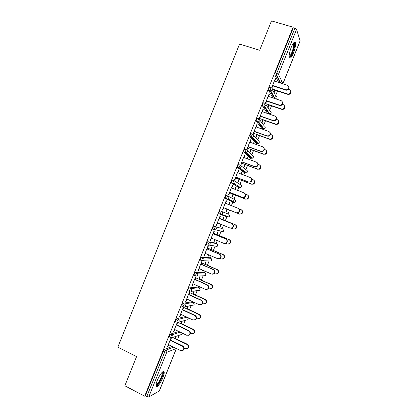 <?xml version="1.0" encoding="UTF-8"?>
<svg xmlns="http://www.w3.org/2000/svg" width="418" height="418" viewBox="0 0 418 418"><rect width="100%" height="100%" fill="white"/><g stroke="black" fill="none" stroke-linecap="round" stroke-linejoin="round"><path stroke-width="0.63" d="M162.895 377.621C163.919 375.035 164.337 373.175 164.159 372.046C163.825 369.491 159.524 374.695 157.246 380.516C156.227 383.107 155.809 384.962 155.987 386.08C156.358 388.667 160.69 383.301 162.895 377.621M293.41 53.123C295.139 48.519 295.808 45.055 295.416 42.73C294.627 41.225 293.243 42.73 291.273 47.25C289.533 51.889 288.864 55.354 289.261 57.632C290.071 59.137 291.456 57.632 293.41 53.123M177.535 339.51L179.254 335.241M183.502 324.671L185.231 320.376M189.474 309.832L191.209 305.511M192.599 302.057L192.729 301.728M195.441 294.983L197.191 290.641M198.503 287.385L198.874 286.461M201.419 280.133L203.169 275.775M204.402 272.708L205.013 271.188M207.391 265.278L209.146 260.91M210.311 258.021L211.163 255.905M213.368 250.419L215.129 246.045M216.216 243.339L217.308 240.622M219.345 235.559L221.101 231.185M222.125 228.646L223.458 225.333M225.323 220.688L227.078 216.331M228.035 213.948L229.581 210.108M231.384 205.63L232.81 202.077M232.831 202.019L233.364 200.697M233.975 199.177L235.564 195.232M237.534 190.331L238.725 187.374M238.782 187.233L239.263 186.031M239.922 184.39L241.547 180.351M243.689 175.022L244.64 172.665M244.729 172.446L245.162 171.364M245.873 169.598L247.534 165.465M249.849 159.718L250.554 157.957M250.68 157.654L251.066 156.693M251.824 154.806L253.522 150.579M256.009 144.403L256.474 143.238M256.631 142.851L256.965 142.016M257.775 140.009L259.515 135.683M262.17 129.084L262.394 128.519M262.582 128.049L262.875 127.333M263.727 125.201L265.503 120.786M268.539 113.241L268.779 112.646M269.683 110.394L271.501 105.885M272.996 97.932L268.575 90.262L270.765 90.92L272.243 89.844C272.515 88.914 272.222 88.255 271.371 87.874L270.503 88.882L270.143 90.774L274.495 98.434L274.689 97.958M275.384 96.234L275.551 95.806M275.64 95.581L277.495 90.978M280.661 83.098L281.575 80.831M176.406 348.534L159.347 390.945L148.714 397.027L145.286 395.872L144.691 396.201L124.851 385.783L136.576 356.601L117.839 347.139L239.561 44.057L259.677 50.275L271.481 20.9L293.065 27.196L293.274 27.834L275.164 72.868L276.742 73.369L294.868 28.299L293.274 27.834M294.868 28.299L296.561 29.37L300.14 40.901L282.923 83.704M280.295 82.983L280.41 82.691M144.691 396.201L293.065 27.196M271.611 87.979L275.31 78.589L275.525 79.018L275.18 78.908M271.857 88.146L272.891 85.575M274.663 81.165L275.525 79.018M274.919 89.807L273.952 92.211M274.166 92.597L275.133 90.204M169.457 337.002L169.478 335.706L170.601 334.06L178.805 331.469M145.286 395.872L163.276 351.125L164.42 349.438L172.2 346.475M278.602 82.435L274.798 74.817L275.164 72.868M177.561 322.471L177.201 322.571L173.475 331.835L173.919 331.693L174.787 329.541M176.553 325.152L177.624 322.477M181.26 323.61L182.222 321.223M181.804 321.337L180.842 323.725M181.882 306.227L181.882 304.858L182.974 303.29L192.014 301.786M188.79 294.721L189.845 292.088L189.438 292.135L185.712 301.404L186.13 301.336L187.024 299.11M192.792 294.011L193.753 291.623L194.145 291.576L193.189 293.959M194.339 275.457L194.02 275.31L194.297 273.989L195.358 272.499L203.775 272.431M201.032 264.265L202.066 261.705L201.68 261.689L197.954 270.958L198.341 270.958L199.266 268.659M204.752 264.275L205.713 261.887L206.079 261.908L205.118 264.291M202.432 270.049L202.072 270.942L202.443 270.942L202.746 270.19M206.91 244.708L206.429 244.504L206.717 243.098L207.746 241.688L215.547 243.057M213.29 233.798L214.288 231.306L213.932 231.217L210.202 240.496L210.567 240.564L211.518 238.192M216.717 234.524L217.679 232.142L218.013 232.225L217.057 234.602M214.706 239.53L214.032 241.202L214.382 241.264L215.024 239.666M218.844 213.682L221.775 214.361L222.501 213.541C222.773 212.605 222.496 211.916 221.665 211.477L220.673 212.809L220.474 214.444L218.844 213.682L219.142 212.192L220.14 210.86L228.777 214.251L220.14 210.86M225.548 203.31L226.519 200.886L226.195 200.729L222.46 210.014L222.794 210.149L223.782 207.704M228.761 204.585L229.649 202.369L229.963 202.521L229.639 202.396M226.964 209.052L226.002 211.44L226.321 211.565L227.282 209.188M229.08 204.71L229.963 202.521M238.035 187.107L231.269 182.849L231.577 181.266L232.544 180.017L234.033 180.586M237.816 172.801L238.762 170.445L238.464 170.225L234.728 179.515L235.036 179.719L236.045 177.201M241.05 174.024L241.625 172.587L241.912 172.801L241.588 172.676M238.939 179.27L237.978 181.658L238.276 181.851L239.232 179.468M241.374 174.144L241.912 172.801M249.907 157.717L243.699 152L244.023 150.318L244.953 149.148L246.411 149.681M250.089 142.272L251.009 139.988L250.737 139.696L246.996 148.996L247.278 149.268L248.318 146.676M253.345 143.442L253.611 142.784L253.872 143.06L253.548 142.946M250.925 149.466L249.964 151.859L250.23 152.121L251.192 149.728M253.674 143.562L253.872 143.06M261.778 128.305L256.135 121.136L256.474 119.355L257.373 118.263L258.794 118.754M262.373 111.726L263.267 109.516L263.021 109.155L259.28 118.456L259.531 118.796L260.602 116.136M262.917 119.647L261.955 122.046L262.196 122.369L263.157 119.976M274.464 97.441L274.318 97.833M268.575 90.262L268.931 88.37L269.803 87.362L271.188 87.817M268.178 107.483L269.145 105.09M268.915 104.73L267.954 107.128M268.518 96.448L269.396 94.269L269.161 93.872L265.42 103.178L265.66 103.554L266.747 100.858M268.523 112.228L268.413 112.52M267.551 113.492L262.352 105.702L262.703 103.863L263.586 102.812L264.991 103.288M259.5 128.148L259.609 127.877L259.855 128.185L259.531 128.07M256.918 134.559L255.957 136.952L256.213 137.245L257.174 134.852M256.234 127.004L257.138 124.752L256.877 124.428L253.136 133.729L253.407 134.032L254.463 131.409M255.842 143.013L249.917 136.571L250.246 134.842L251.166 133.708L252.603 134.22M247.195 158.736L247.618 157.685L247.895 157.931L247.566 157.816M244.932 164.368L243.971 166.761L244.253 166.986L245.209 164.598M247.519 158.856L247.895 157.931M243.955 157.539L244.885 155.219L244.598 154.963L240.862 164.258L241.155 164.493L242.184 161.944M243.971 172.415L237.481 167.425L237.8 165.794L238.751 164.587L240.225 165.136M234.9 189.307L235.637 187.483L235.935 187.661L235.616 187.536M232.951 194.161L231.99 196.549L232.298 196.711L233.254 194.328M235.224 189.432L235.935 187.661M231.682 188.058L232.643 185.67L232.324 185.477L228.594 194.767L228.912 194.934L229.91 192.458M228.134 196.178L234.691 199.543C235.491 199.956 235.757 200.609 235.496 201.497L234.744 202.317L233.552 202.369L225.15 198.409L225.359 196.732L226.342 195.441L227.852 196.037C228.709 196.476 228.986 197.16 228.709 198.095L227.925 198.952L226.676 199.01L225.15 198.409M222.7 219.643L223.661 217.255L223.985 217.376L223.029 219.753M220.845 224.262L220.02 226.321L220.349 226.415L221.164 224.393M219.419 218.557L220.406 216.096L220.061 215.975L216.331 225.26L216.681 225.359L217.647 222.951M213.389 229.409L212.637 229.095L212.929 227.648L213.943 226.279L221.43 228.359M220.537 231.039L220.276 231.175M215.327 229.905L214.141 229.597M210.735 249.405L211.696 247.017L212.046 247.069L211.09 249.452M208.566 254.792L208.049 256.072L208.41 256.103L208.885 254.928M207.161 249.034L208.174 246.51L207.809 246.453L204.078 255.732L204.454 255.764L205.395 253.428M200.598 260.074L200.222 259.912L200.504 258.549L201.549 257.096L209.658 257.744M198.775 279.146L199.731 276.758L200.112 276.742L199.151 279.125M196.298 285.306L196.094 285.808L196.612 285.447M194.908 279.496L195.953 276.899L195.556 276.915L191.831 286.184L192.233 286.152L193.142 283.89M188.105 290.839L187.818 290.714L188.09 289.428L189.166 287.897L197.892 287.109M186.82 308.871L187.781 306.483L188.184 306.404L187.222 308.787M182.671 309.937L183.742 307.272L183.319 307.355L179.594 316.619L180.022 316.515L180.905 314.326M175.67 321.614L175.68 320.287L176.788 318.678L185.55 316.51M175.304 338.428L176.166 336.281M175.738 336.427L174.87 338.58M171.072 337.807L167.362 347.039L167.817 346.867L168.668 344.751M170.434 340.362L171.432 337.875M269.396 94.269L269.051 94.154M263.267 109.516L262.922 109.396M257.138 124.752L256.793 124.637M251.009 139.988L250.669 139.868M244.885 155.219L244.546 155.094M238.762 170.445L238.422 170.319M232.643 185.67L232.303 185.54M226.519 200.886L226.185 200.75M222.794 210.149L222.46 210.014M226.321 211.565L226.002 211.435M216.681 225.359L216.346 225.224M220.349 226.415L220.03 226.284M210.567 240.564L210.233 240.423M214.382 241.264L214.063 241.129M204.454 255.764L204.12 255.623M208.41 256.103L208.096 255.968M198.341 270.958L198.012 270.812M202.443 270.942L202.129 270.807M192.233 286.152L191.904 286.001M196.476 285.776L196.162 285.635M186.13 301.336L185.801 301.185M180.022 316.515L179.693 316.363M173.919 331.693L173.595 331.537M167.817 346.867L167.493 346.705M288.76 86.63C289.392 88.511 288.686 89.713 286.649 90.225L285.787 90.116L285.588 89.708L286.45 89.818C289.23 88.611 289.538 87.096 287.375 85.267L274.318 81.05M285.787 90.116L272.771 85.873M285.588 89.708L272.546 85.46M290.735 90.967C291.351 92.806 290.662 93.977 288.671 94.473L287.83 94.363L287.641 93.972L288.488 94.081C291.205 92.911 291.503 91.432 289.387 89.64L288.446 89.337M272.332 88.961L287.641 93.972M274.804 90.095L287.83 94.363M293.572 42.955L293.844 42.976C294.784 44.245 294.34 47.422 292.506 52.506C291.08 55.855 289.956 57.303 289.136 56.832M289.12 56.315C289.909 56.19 290.86 54.81 291.957 52.172C293.342 48.483 293.875 45.708 293.551 43.848L293.253 43.383M289.397 57.956C290.358 57.47 291.44 55.772 292.637 52.872C294.356 48.3 295.019 44.857 294.622 42.547L294.45 42.166M162.372 372.083L162.858 372.469C163.992 374.862 157.189 387.381 155.956 385.109M156.024 384.581C157.649 385.208 162.916 375.16 162.2 372.846L162.001 372.448M156.039 386.279C158.37 386.065 164.253 374.418 163.417 371.727L163.333 371.461M282.511 101.882C283.247 103.69 282.636 104.918 280.677 105.561L279.611 105.467L279.402 105.09L280.468 105.19C283.064 103.889 283.305 102.379 281.183 100.654L268.173 96.333M279.611 105.467L266.642 101.119M279.402 105.09L266.402 100.743M276.246 117.118C277.097 118.858 276.58 120.112 274.689 120.886L273.435 120.812L273.215 120.473L274.469 120.546C276.894 119.172 277.071 117.667 274.997 116.037L262.029 111.611M273.435 120.812L260.513 116.361M273.215 120.473L260.257 116.016M269.96 132.334C270.942 134.016 270.519 135.301 268.685 136.195L267.264 136.153L267.029 135.845L268.45 135.887C270.712 134.455 270.833 132.966 268.811 131.414L255.889 126.884M267.264 136.153L254.384 131.597M267.029 135.845L254.118 131.289M263.654 147.544C264.777 149.158 264.448 150.475 262.661 151.494L260.842 151.217L262.415 151.222C264.531 149.749 264.604 148.27 262.629 146.786L249.75 142.151M261.098 151.488L248.261 146.833M260.842 151.217L247.978 146.556M257.321 162.738C258.606 164.29 258.376 165.638 256.626 166.782L254.928 166.819L254.661 166.583L256.359 166.552C258.35 165.042 258.376 163.574 256.448 162.153L243.61 157.414M254.928 166.819L242.137 162.059M254.661 166.583L241.844 161.813M284.637 105.858C285.353 107.625 284.752 108.821 282.84 109.448L281.8 109.349L281.601 108.993L282.641 109.093C285.18 107.828 285.416 106.35 283.341 104.662L282.5 104.38M265.649 103.627L281.601 108.993M268.816 104.981L281.8 109.349M278.519 120.734C279.349 122.432 278.843 123.66 276.993 124.407L275.556 124.01L276.784 124.083C279.151 122.746 279.323 121.277 277.301 119.679L276.497 119.407M259.646 118.513L275.556 124.01M262.833 119.861L275.77 124.334M272.379 135.594C273.335 137.235 272.923 138.489 271.13 139.356L269.746 139.314L269.521 139.022L270.906 139.063C273.121 137.668 273.241 136.211 271.261 134.695L270.441 134.403M253.658 133.399L269.521 139.022M256.845 134.737L269.746 139.314M266.224 150.438C267.321 152.021 266.998 153.307 265.252 154.294L263.481 154.028L265.012 154.038C267.086 152.596 267.154 151.154 265.221 149.701L264.333 149.378M247.675 148.285L263.481 154.028M250.868 149.613L263.721 154.284M260.038 165.277C261.292 166.792 261.067 168.109 259.353 169.227L257.446 169.034L259.108 169.003C261.046 167.529 261.072 166.098 259.186 164.708L258.157 164.326M241.693 163.161L257.446 169.034M244.885 164.478L257.697 169.253M250.962 177.937C252.425 179.411 252.294 180.79 250.57 182.07L248.762 182.143L250.293 181.872C252.164 180.341 252.153 178.888 250.267 177.514L237.476 172.671M248.762 182.143L236.013 177.279M248.485 181.945L235.705 177.07M253.831 180.111C255.257 181.558 255.126 182.906 253.444 184.15L251.678 184.223L253.183 183.962C255.011 182.467 255.001 181.046 253.151 179.703L251.913 179.233M235.71 178.037L251.411 184.03M238.908 179.343L251.678 184.223M244.577 193.137C246.228 194.522 246.202 195.927 244.509 197.353L242.602 197.468L244.216 197.191C245.977 195.645 245.936 194.203 244.091 192.87L231.342 187.922M242.602 197.468L229.895 192.499M242.309 197.301L229.576 192.322M247.592 194.955C249.206 196.314 249.18 197.683 247.524 199.072L245.382 199.025L247.247 198.916C248.971 197.406 248.924 196 247.122 194.699L245.549 194.088M229.733 192.902L245.382 199.025M232.936 194.203L245.659 199.182M238.218 208.363C240.021 209.658 240.094 211.085 238.432 212.637L236.436 212.783L238.129 212.506C239.796 210.949 239.723 209.522 237.91 208.227L225.213 203.174M236.436 212.783L223.776 207.709M236.133 212.652L223.442 207.574M241.379 209.826C243.145 211.09 243.213 212.48 241.588 213.995L239.352 214.011L241.301 213.87C242.931 212.349 242.858 210.959 241.087 209.69L238.95 208.838M223.755 207.767L239.352 214.011M226.958 209.057L239.645 214.136M217.313 222.815L229.957 227.998L232.027 227.82C233.61 226.253 233.51 224.837 231.739 223.573L232.058 223.677C233.824 224.941 233.923 226.352 232.345 227.914L230.334 228.118M219.424 218.536L232.058 223.677M219.079 218.415L231.739 223.573M231.467 228.238L233.322 228.996L235.344 228.824C236.891 227.293 236.797 225.913 235.062 224.675L235.36 224.774C237.095 226.013 237.189 227.392 235.647 228.912L233.683 229.111M235.062 224.675L219.502 218.342M235.36 224.774L222.71 219.622M211.184 238.051L223.787 243.344L225.924 243.13C227.429 241.562 227.308 240.157 225.568 238.918L225.898 238.986C227.638 240.225 227.753 241.625 226.253 243.192L224.424 243.506M213.311 233.74L225.898 238.986M212.955 233.657L225.568 238.918M225.892 243.391L227.293 243.976L229.383 243.772C230.851 242.241 230.736 240.867 229.033 239.655L229.346 239.723C231.049 240.935 231.164 242.304 229.696 243.83L227.914 244.138M229.033 239.655L213.53 233.197M229.346 239.723L216.738 234.472M205.06 253.287L217.616 258.679L219.811 258.439C221.242 256.871 221.106 255.476 219.398 254.254L219.743 254.29C221.446 255.508 221.587 256.898 220.155 258.465L218.509 258.862M207.197 248.94L219.743 254.29M206.826 248.893L219.398 254.254M220.145 258.47L221.268 258.951L223.416 258.716C224.816 257.185 224.68 255.826 223.008 254.635L223.337 254.666C225.009 255.858 225.14 257.216 223.745 258.742L222.136 259.129M223.008 254.635L207.558 248.052M223.337 254.666L210.771 249.316M198.937 268.513L211.451 274.015L213.692 273.748C215.061 272.175 214.909 270.791 213.227 269.589L213.588 269.589C215.265 270.791 215.416 272.17 214.047 273.738L212.579 274.187M201.089 264.134L213.588 269.589M200.703 264.124L213.227 269.589M214.309 273.513L215.249 273.926L217.438 273.665C218.781 272.134 218.63 270.78 216.984 269.605L217.329 269.61C218.969 270.775 219.121 272.128 217.783 273.654L216.346 274.098M216.984 269.605L201.586 262.896M217.329 269.61L204.804 264.155M192.813 283.738L205.28 289.34L207.568 289.052C208.885 287.485 208.718 286.105 207.062 284.919L207.432 284.888C209.084 286.069 209.256 287.443 207.939 289.01L206.628 289.491M194.976 279.329L207.432 284.888M194.579 279.349L207.062 284.919M208.399 288.519L209.225 288.89L211.461 288.608C212.746 287.077 212.584 285.734 210.965 284.574L211.32 284.543C212.934 285.698 213.102 287.041 211.816 288.566L210.536 289.037M210.965 284.574L195.619 277.74M211.32 284.543L198.837 278.989M186.694 298.959L199.12 304.665L201.439 304.351C202.709 302.789 202.526 301.42 200.896 300.244L201.283 300.176C202.908 301.347 203.091 302.716 201.826 304.278L200.656 304.774M188.873 294.512L201.283 300.176M188.461 294.57L200.896 300.244M202.432 303.499L203.205 303.855L205.478 303.552C206.717 302.021 206.539 300.683 204.94 299.539L205.311 299.471C206.905 300.615 207.082 301.948 205.849 303.473L204.705 303.964M204.94 299.539L189.647 292.579M205.311 299.471L192.87 293.817M180.576 314.174L192.954 319.984L195.31 319.655C196.533 318.093 196.34 316.729 194.736 315.564L195.133 315.459C196.737 316.625 196.93 317.983 195.713 319.54L194.663 320.047M182.765 309.696L195.133 315.459M182.342 309.785L194.736 315.564M196.413 318.448L197.186 318.809L199.496 318.49C200.687 316.964 200.499 315.632 198.926 314.498L199.308 314.399C200.875 315.533 201.063 316.86 199.877 318.38L198.853 318.877M198.926 314.498L183.685 307.413M199.308 314.399L186.909 308.641M174.458 329.384L186.794 335.299L189.182 334.954C190.362 333.392 190.159 332.033 188.57 330.878L188.988 330.742C190.566 331.897 190.77 333.25 189.594 334.808L188.654 335.309M176.662 324.875L188.988 330.742M176.224 324.995L188.57 330.878M190.347 333.371L191.172 333.763L193.508 333.428C194.657 331.902 194.459 330.575 192.907 329.452L193.304 329.321C194.851 330.445 195.049 331.767 193.9 333.287L192.985 333.773M192.907 329.452L178.099 322.424M193.304 329.321L180.952 323.464M168.344 344.589L180.639 350.603L183.047 350.247C184.186 348.69 183.977 347.337 182.415 346.188L182.844 346.02C184.401 347.165 184.615 348.513 183.476 350.065L182.619 350.561M170.56 340.048L182.844 346.02M170.11 340.205L182.415 346.188M184.218 348.251L185.158 348.711L187.52 348.361C188.633 346.841 188.424 345.519 186.893 344.401L187.301 344.239C188.831 345.357 189.035 346.674 187.928 348.189L187.097 348.669M186.893 344.401L172.603 337.478M187.301 344.239L174.99 338.277M296.561 29.37L278.466 74.357L282.908 83.616L300.15 40.755M274.798 74.817L276.371 75.318L276.742 73.369L278.466 74.357L276.852 75.449L274.825 74.874M159.253 391.06L176.365 348.513M176.318 348.492L166.688 352.327L148.714 397.027M146.749 396.64L164.76 351.857L163.276 351.125M164.42 349.438L165.894 350.164C166.698 350.671 166.965 351.392 166.688 352.327L164.76 351.857L165.894 350.164L173.627 347.175M280.112 82.921L276.392 75.376L276.852 75.449L280.598 83.078M272.322 89.593L276.141 96.485C276.956 96.851 277.238 97.478 276.977 98.366L276.423 99.071M275.149 98.648L270.765 90.92L268.607 90.335M266.13 104.866L270.216 111.219C271.031 111.596 271.308 112.223 271.047 113.111L269.391 114.124M269.04 114.004L263.951 106.313L262.394 105.785M259.912 120.107L264.291 125.949C265.101 126.33 265.378 126.967 265.116 127.856L263.946 128.833L263.152 128.781L257.734 121.774L256.182 121.236M261.663 128.263L263.272 128.822M253.658 135.327L258.366 140.678C259.176 141.065 259.447 141.702 259.186 142.59L258.12 143.541L257.227 143.51L251.521 137.235L249.969 136.681M255.743 142.977L257.331 143.541M247.357 150.532L252.446 155.402C253.251 155.794 253.522 156.436 253.261 157.325L252.289 158.244L251.307 158.234L245.309 152.685L243.762 152.121M249.828 157.685L251.385 158.26M241.003 165.732L246.526 170.121C247.331 170.518 247.597 171.166 247.336 172.054L246.448 172.937L245.387 172.947L239.096 168.13L237.555 167.555M243.913 172.394L245.444 172.968M234.597 180.937L240.606 184.834C241.405 185.242 241.677 185.89 241.416 186.778L240.596 187.63L239.467 187.661L231.353 182.985M238.004 187.097L239.504 187.677M233.552 202.369L226.587 198.869L227.925 198.952L234.744 202.317L235.538 201.528L235.59 200.692M228.777 214.251L229.576 216.216L228.881 216.999L227.638 217.078L220.563 214.476M213.943 226.279L221.409 228.353M214.241 229.858L212.752 229.242M207.746 241.688L209.261 242.33L216.952 243.647L215.505 243.036M208.012 245.272L206.555 244.655M201.549 257.096L203.059 257.749L211.043 258.34L209.601 257.718M201.789 260.68L200.358 260.059M195.358 272.499L196.862 273.163L205.133 273.027L203.697 272.395M189.166 287.897L190.665 288.572L199.229 287.709L197.792 287.067M182.974 303.29L184.469 303.98L193.325 302.392L191.893 301.733M176.788 318.678L178.277 319.378L186.977 317.178M177.154 322.32L178.627 322.142L177.086 322.341M170.601 334.06L172.085 334.776L180.236 332.153M170.936 337.718L172.456 337.53L170.894 337.734M262.352 105.702L264.672 106.381L266.015 105.32C266.292 104.39 266 103.727 265.148 103.34L264.265 104.39L263.951 106.313L264.672 106.381L269.762 114.114L271.057 113.205M256.135 121.136L258.57 121.826L259.797 120.797C260.069 119.861 259.782 119.198 258.93 118.801L258.031 119.893L257.734 121.774L258.57 121.826L263.946 128.833L265.132 127.934M249.917 136.571L252.456 137.261L253.574 136.263C253.846 135.333 253.564 134.664 252.718 134.262L251.803 135.39L251.521 137.235L252.456 137.261L258.12 143.541L259.212 142.663M243.699 152L246.333 152.695L247.357 151.729C247.628 150.793 247.346 150.125 246.5 149.712L245.57 150.888L245.309 152.685L246.333 152.695L252.289 158.244L253.287 157.387L253.371 156.677M237.481 167.425L240.204 168.12L241.139 167.19C241.416 166.254 241.129 165.58 240.287 165.162L239.342 166.374L239.096 168.13L240.204 168.12L246.448 172.937L247.372 172.101M231.269 182.849L234.07 183.539L234.926 182.645C235.198 181.71 234.916 181.031 234.08 180.602L233.119 181.856L232.883 183.575L234.07 183.539L240.596 187.63L241.452 186.815L241.52 186.031M225.056 198.268L226.587 198.869L226.89 197.338L227.873 196.042M229.66 215.343L229.623 216.231L228.881 216.999L221.775 214.361L220.474 214.444M222.888 228.959L223.656 230.929L223.019 231.682L221.728 231.776M212.637 229.095L214.157 229.728L215.62 229.769L216.289 228.98C216.566 228.045 216.289 227.35 215.463 226.906L214.45 228.28L214.267 229.874L215.62 229.769L223.019 231.682L223.708 230.935M216.994 243.668L217.741 245.632L217.146 246.359L215.813 246.474M206.429 244.504L207.945 245.147L209.46 245.173L210.082 244.415C210.358 243.48 210.087 242.785 209.261 242.33L208.232 243.741L208.065 245.293L209.46 245.173L217.146 246.359L217.794 245.632L217.794 244.598M211.106 258.371L211.827 260.336L211.273 261.031L210.202 260.968M200.222 259.912L201.732 260.566L203.294 260.576L203.879 259.844C204.156 258.909 203.879 258.209 203.059 257.749L202.014 259.202L201.868 260.712L211.273 261.031L211.884 260.33M205.217 273.069L205.917 275.034L205.4 275.702L204.198 275.739M194.02 275.31L195.525 275.979L197.134 275.969L197.677 275.269C197.949 274.333 197.677 273.633 196.862 273.163L195.802 274.657L195.666 276.126L205.4 275.702L205.975 275.018L205.891 273.79M199.334 287.762L200.008 289.731L199.522 290.369L198.095 290.536M199.924 288.363L200.076 289.69L199.522 290.369L190.963 291.367L191.475 290.693C191.747 289.752 191.481 289.047 190.665 288.572L189.589 290.108L189.317 291.393L187.818 290.714M193.445 302.454L194.098 304.419L193.644 305.035L192.374 305.281M193.942 302.919L194.171 304.372L193.644 305.035L184.798 306.755L185.273 306.107C185.55 305.171 185.284 304.461 184.469 303.98L183.377 305.553L183.11 306.802L181.621 306.107M175.419 321.499L176.908 322.205L177.169 320.993L178.277 319.378C179.087 319.869 179.353 320.58 179.076 321.52L178.627 322.142L187.76 319.702L188.194 319.106L188.1 317.706M188.262 319.065L187.76 319.702L186.637 320M169.222 336.887L170.706 337.608L170.962 336.427L172.085 334.776C172.89 335.273 173.156 335.988 172.88 336.929L172.456 337.53L181.882 334.358L182.405 333.193M182.358 333.736L181.882 334.358L180.889 334.693M163.401 371.665L164.159 372.046M276.998 98.444L277.087 97.859M276.502 99.097L276.988 98.47M271.068 113.184L271.157 112.578M265.143 127.918L265.226 127.286M259.217 142.648L259.301 141.984M247.372 172.096L247.446 171.359M223.708 230.929L223.729 229.973M211.889 260.32L211.848 259.202M188.267 319.044L188.131 317.717M182.368 333.716L182.462 333.219M286.45 89.818L286.649 90.225M288.671 94.473L288.488 94.081M293.337 43.263L293.844 42.976M293.044 43.697L293.551 43.848M162.074 372.37L162.649 372.156M161.813 372.652L162.2 372.846M280.468 105.19L280.677 105.561M274.469 120.546L274.689 120.886M268.45 135.887L268.685 136.195M262.415 151.222L262.661 151.494M256.359 166.552L256.626 166.782M282.84 109.448L282.641 109.093M276.993 124.407L276.784 124.083M271.13 139.356L270.906 139.063M250.293 181.872L250.57 182.07M253.444 184.15L253.183 183.962M244.216 197.191L244.509 197.353M247.524 199.072L247.247 198.916M238.129 212.506L238.432 212.637M241.588 213.995L241.301 213.87M232.027 227.82L232.345 227.914M235.647 228.912L235.344 228.824M225.924 243.13L226.253 243.192M229.696 243.83L229.383 243.772M219.811 258.439L220.155 258.465M223.745 258.742L223.416 258.716M213.692 273.748L214.047 273.738M217.783 273.654L217.438 273.665M207.568 289.052L207.939 289.01M211.816 288.566L211.461 288.608M201.439 304.351L201.826 304.278M205.849 303.473L205.478 303.552M195.31 319.655L195.713 319.54M199.877 318.38L199.496 318.49M189.182 334.954L189.594 334.808M193.9 333.287L193.508 333.428M183.047 350.247L183.476 350.065M187.928 348.189L187.52 348.361"/></g></svg>
